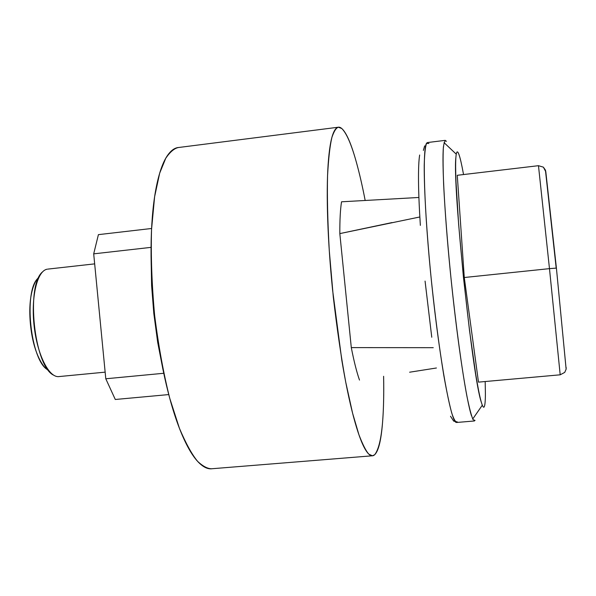 <?xml version="1.0" encoding="UTF-8"?>
<svg xmlns="http://www.w3.org/2000/svg" width="596" height="596" viewBox="0 0 596 596"><rect width="100%" height="100%" fill="white"/><g stroke="black" fill="none" stroke-linecap="round" stroke-linejoin="round"><path stroke-width="0.89" d="M374.683 454.733L372.463 455.784L368.879 454.197C366.071 451.179 362.755 444.705 358.934 434.76L352.601 413.244L345.747 382.222C341.091 356.743 336.934 328.307 333.291 296.912L329.29 250.745C327.658 221.489 327.077 196.546 327.547 175.917C328.485 158.454 329.946 145.603 331.912 137.363C333.998 131.254 336.151 127.872 338.364 127.216L341.784 128.527C338.528 125.704 335.697 127.253 333.283 133.184C330.862 139.181 329.141 149.626 328.12 164.518C327.107 179.523 326.973 197.969 327.711 219.857C328.478 241.849 330.095 265.19 332.568 289.88L341.821 360.282C345.509 382.423 349.39 401.197 353.465 416.597C357.533 431.869 361.407 442.701 365.095 449.086C368.753 455.389 371.949 457.274 374.683 454.733C378.52 451.001 381.142 440.325 382.535 422.706C383.6 409.474 383.966 394.001 383.615 376.292C384.368 419.979 381.395 446.121 374.683 454.733M338.364 127.216L178.271 147.54C174.218 148.419 170.046 151.98 165.77 158.231L159.683 173.16L154.617 196.717L151.54 229.527C150.795 255.893 151.824 284.508 154.632 315.373C158.499 345.956 163.535 373.595 169.741 398.284L179.418 428.286C185.952 443.64 192.046 454.703 197.716 461.468C202.983 466.325 207.617 468.754 211.602 468.769L372.463 455.784M365.177 200.465C362.353 185.848 359.343 172.833 356.14 161.412C351.178 143.614 346.395 132.647 341.784 128.527C347.654 134.234 353.659 149.901 359.798 175.529M419.845 216.966L339.824 233.602L351.297 347.61L433.247 347.684L351.297 347.61L339.824 233.602L351.297 347.61C353.994 361.399 356.728 372.217 359.492 380.069C356.728 372.217 353.994 361.399 351.297 347.61L339.824 233.602C339.765 219.999 340.331 209.397 341.538 201.798L341.538 201.798C340.331 209.397 339.765 219.999 339.824 233.602L392.026 222.576M178.964 147.45C175.328 147.622 171.871 149.797 168.594 153.962C163.721 160.145 159.728 170.627 156.621 185.423C153.522 200.323 151.704 218.523 151.175 240.017C150.676 261.599 151.593 284.434 153.924 308.519C156.294 332.598 159.832 355.432 164.556 377.015C169.286 398.5 174.665 416.671 180.7 431.519C186.712 446.255 192.769 456.64 198.87 462.675C203.579 467.324 208.011 469.343 212.161 468.724M162.835 368.864L157.687 342.35L153.813 313.481L151.607 285.573L151.056 255.468M98.407 234.645L151.585 228.484L98.407 234.645L93.699 253.851L105.79 378.773L115.289 399.484L168.75 394.574L115.289 399.484L105.79 378.773L163.751 373.275L105.79 378.773L93.699 253.851L151.056 247.362L93.699 253.851L98.407 234.645M418.906 197.47L341.538 201.798L418.906 197.47M436.436 367.993L409.623 372.209M456.096 422.393C450.934 421.335 439.714 360.498 431.839 284.985C423.927 209.472 422.184 146.206 426.9 142.876M475.072 420.433L473.038 419.644C471.309 415.591 469.253 407.701 466.869 395.967C461.885 369.527 455.865 325.245 450.986 278.235C447.41 242.229 444.951 210.924 443.625 184.313C443.029 168.668 442.925 156.659 443.312 148.285C443.968 142.168 445.026 139.844 446.471 141.319M428.904 143.48L426.542 143.368C425.306 146.765 424.531 153.992 424.233 165.062C424.054 190.191 426.662 233.431 431.355 280.276C435.155 316.252 439.297 347.93 443.789 375.294C446.657 391.468 449.31 404.066 451.746 413.08C453.996 419.845 455.873 422.795 457.356 421.931L453.698 421.126L450.494 416.246M481.3 402.166C472.449 377.477 452.416 185.028 455.865 157.731M443.469 146.415C441.733 162.73 444.862 219.507 451.41 282.325C457.944 345.151 466.519 400.795 471.51 415.814M38.166 278.146C23.095 290.446 30.634 361.474 47.889 369.855M53.431 375.078C34.181 365.884 25.65 285.491 42.502 271.918M47.099 269.213C37.123 270.889 30.783 297.3 34.166 326.37C37.421 355.469 49.379 378.453 59.295 376.53M485.189 381.537L485.397 393.777C485.368 401.086 484.98 405.436 484.22 406.815C483.46 408.178 482.35 406.137 480.897 400.683C479.43 395.178 477.716 386.394 475.742 374.333L469.544 330.728L463.442 277.267L458.629 224.267L456.007 181.892C455.553 170.337 455.523 162.09 455.91 157.165C456.305 152.285 457.043 150.788 458.138 152.673C459.225 154.573 460.552 159.378 462.116 167.096L463.546 174.546M457.274 175.291L464.277 277.512L478.491 382.133L560.195 374.81L478.491 382.133L464.277 277.512L457.274 175.291L538.471 165.688L457.274 175.291M419.658 155.012C418.794 160.153 418.414 168.772 418.511 180.886C418.615 193.082 419.234 207.915 420.359 225.385M425.067 281.096L431.765 337.239M38.829 277.371C36.319 279.464 34.225 283.428 32.556 289.254C29.845 298.79 29.137 310.427 30.426 324.157C31.759 337.895 34.687 349.375 39.202 358.613C42.212 364.737 45.296 368.633 48.455 370.31M423.354 150.401L424.657 145.893M543.381 167.156L545.809 171.797L545.422 170.106L543.381 167.156L538.471 165.688L549.475 268.64L464.277 277.512L549.475 268.64L560.195 374.81L564.717 372.403L566.133 369.192L566.163 367.523M538.471 165.688L549.475 268.64L556.411 268.103L545.809 171.797M556.411 268.103L566.133 369.192M555.919 268.133L549.475 268.64L560.195 374.81L564.717 372.403M566.133 369.125L556.411 268.111M474.409 420.977L456.551 422.482M445.287 140.351L427.496 142.541M482.306 405.198L472.725 419.01M456.26 154.17L444.042 142.623M105.142 372.15L58.892 376.583M94.667 263.872L47.74 269.116M545.422 170.106L556.202 268.14"/></g></svg>
